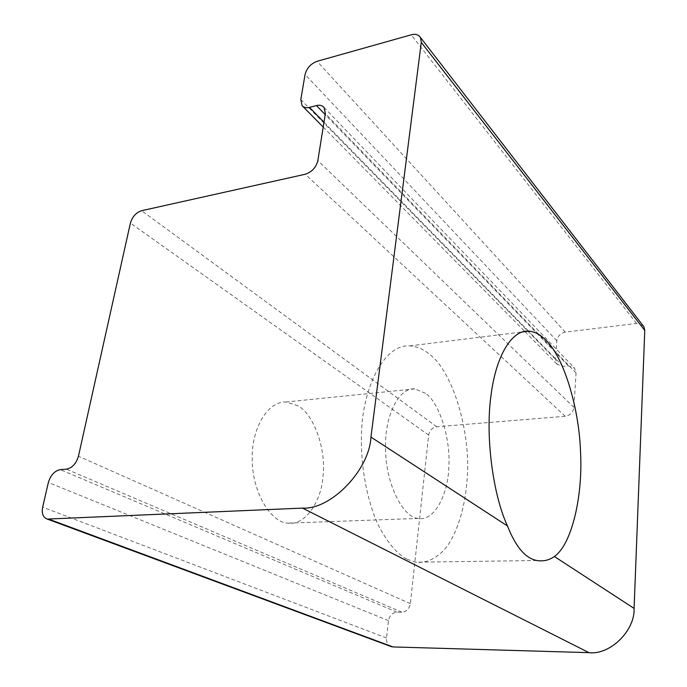 <?xml version="1.0" encoding="UTF-8"?>
<svg xmlns="http://www.w3.org/2000/svg" width="687" height="687" viewBox="0 0 687 687"><rect width="100%" height="100%" fill="white"/><g stroke="black" fill="none" stroke-linecap="round" stroke-linejoin="round"><path stroke-width="0.52" stroke-dasharray="3.44 2.58" d="M407.039 559.244L415.841 562.206C426.928 563.469 438.117 557.921 447.409 545.95C459.277 528.501 465.709 502.515 467.203 477.886C470.87 431.925 452.733 371.427 429.796 354.501C423.767 349.314 417.112 346.446 409.821 345.896C384.145 343.672 361.62 388.507 361.414 437.233C360.855 466.868 367.021 500.763 378.382 525.297C387.494 542.644 397.052 553.962 407.039 559.244M425.485 393.29L414.836 388.885C397.893 387.339 384.136 418.048 385.562 449.891C386.146 486.121 403.99 518.256 418.486 518.419C434.467 521.545 448.25 493.884 448.791 467.22C450.878 438.847 439.276 402.488 425.485 393.29M298.132 405.897L286.204 401.972C267.14 400.873 251.202 429.822 252.223 459.483C252.223 493.249 271.614 523.065 287.939 523.133C305.87 525.959 322.005 499.947 323.122 474.889C326.024 448.225 313.538 414.244 298.132 405.897M642.938 325.501L636.548 323.474L565.298 332.113C560.489 333.195 557.672 336.08 556.848 340.778L555.577 359.43L557.088 364.256L563.048 366.429L568.424 365.862L574.572 368.18L576.041 372.972L573.946 407.417C573.104 412.38 570.184 415.334 565.203 416.27L436.709 426.773C432.303 427.623 429.624 430.388 428.654 435.069L410.354 603.65C409.297 608.837 406.481 611.688 401.895 612.203L396.906 612.143C392.363 612.649 389.555 615.483 388.49 620.653L386.498 637.983C386.154 641.718 387.477 644.5 390.456 646.312M386.498 637.983L42.663 507.161M388.49 620.653L48.356 482.489M396.906 612.143L60.284 469.625M401.895 612.203L66.424 469.169M410.354 603.65L78.447 456.22M428.654 435.069L130.401 223.06M436.709 426.773L141.616 210.694M565.203 416.27L305.234 174.249M573.946 407.417L317.849 160.595M576.041 372.972L325.355 113.613M568.424 365.862L325.191 114.6M563.048 366.429L528.552 331.194M528.44 331.082L323.981 122.226M555.577 359.43L300.82 99.512M556.848 340.778L305.062 74.488M565.298 332.113L317.093 61.306M636.548 323.474L411.195 34.822M536.745 560.515L415.841 562.206M409.821 345.896L521.794 332.027M414.836 388.885L286.204 401.972M418.486 518.419L287.939 523.133M324.092 107.473L574.572 368.18M302.082 105.643L302.744 106.322M323.208 127.069L524.602 331.314M524.928 331.641L557.088 364.256"/><path stroke-width="1.03" d="M554.357 556.496C549.093 560.274 543.228 561.597 536.753 560.489C525.426 558.325 515.679 546.826 507.504 525.993C493.326 495.962 485.211 437.688 490.904 396.279C495.576 356.931 511.463 329.477 529.076 331.125C535.267 331.847 541.03 335.041 546.371 340.709C564.31 358.125 579.347 409.349 580.558 452.724C582.928 496.212 571.713 544.654 554.357 556.496L634.092 608.407L644.767 330.438L643.839 326.668L642.938 325.501M370.946 437.078C369.331 470.226 330.791 509.917 302.503 508.105L47.257 519.08C43.006 517.388 41.478 513.412 42.663 507.161L48.356 482.489C50.623 475.103 54.608 470.818 60.284 469.625L66.424 469.169C72.187 467.959 76.188 463.639 78.447 456.22L130.401 223.06C132.359 216.68 136.103 212.558 141.616 210.694L305.234 174.249C311.846 172.068 316.054 167.516 317.849 160.595L325.355 113.613L324.092 107.473C322.134 105.377 319.584 104.742 316.458 105.575L309.451 107.387C306.428 108.185 303.972 107.601 302.082 105.643L300.82 99.512L305.062 74.488C306.771 68.107 310.782 63.719 317.093 61.306L411.195 34.822C415.326 33.68 418.426 34.582 420.504 37.527L421.286 42.388L370.946 437.078L507.504 525.993M390.456 646.312L392.99 646.931L588.965 652.65C609.962 655.252 635.106 630.752 634.092 608.407M588.965 652.65L302.503 508.105M48.983 519.235L392.99 646.931M325.191 114.6L316.458 105.575M323.981 122.226L309.451 107.387M644.767 330.438L421.286 42.388M521.794 332.027L529.076 331.125M47.257 519.08L391.564 646.725M302.744 106.322L323.208 127.069M420.504 37.527L643.839 326.668"/></g></svg>

